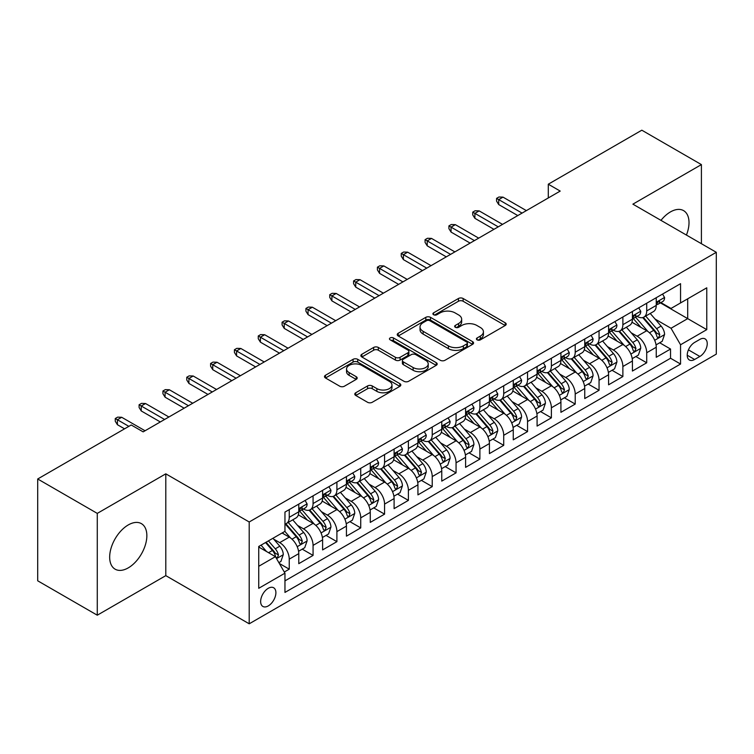 <?xml version="1.0" encoding="UTF-8"?>
<svg xmlns="http://www.w3.org/2000/svg" width="754" height="754" viewBox="0 0 754 754"><rect width="100%" height="100%" fill="white"/><g stroke="black" fill="none" stroke-linecap="round" stroke-linejoin="round"><path stroke-width="1.13" d="M477.103 339.856A2.319 1.338 0 0 0 480.373 339.856L505.227 325.502A3.308 1.913 0 0 0 506.198 324.154A3.308 1.913 0 0 0 505.227 322.806L463.126 298.499A3.308 1.913 0 0 0 458.441 298.499L433.588 312.844A2.319 1.338 0 0 0 432.909 313.787A2.319 1.338 0 0 0 433.588 314.738A2.319 1.338 0 0 0 436.868 314.738L440.082 312.882A10.584 6.107 0 0 1 455.048 312.882L458.564 314.908A10.584 6.107 0 0 1 461.665 319.225A10.584 6.107 0 0 1 458.564 323.551L455.341 325.408A2.319 1.338 0 0 0 454.662 326.35A2.319 1.338 0 0 0 455.341 327.293A2.319 1.338 0 0 0 458.621 327.293L461.834 325.436A10.584 6.107 0 0 1 476.811 325.436L480.317 327.462A10.584 6.107 0 0 1 483.418 331.788A10.584 6.107 0 0 1 480.317 336.105L477.103 337.962A2.319 1.338 0 0 0 476.424 338.914A2.319 1.338 0 0 0 477.103 339.856L477.103 337.962M128.255 567.875A26.286 15.174 120 0 0 145.437 544.708A26.286 15.174 120 0 0 141.403 523.644A26.286 15.174 120 0 0 128.255 524.944A26.286 15.174 120 0 0 111.083 548.111A26.286 15.174 120 0 0 115.117 569.176A26.286 15.174 120 0 0 128.255 567.875M686.432 235.06A26.286 15.174 120 0 0 683.567 210.62A26.286 15.174 120 0 0 670.429 211.931A26.286 15.174 120 0 0 660.975 220.366M268.273 605.914A10.782 6.23 120 0 0 275.314 596.414A10.782 6.23 120 0 0 273.664 587.771A10.782 6.23 120 0 0 268.273 588.299A10.782 6.23 120 0 0 261.223 597.809A10.782 6.23 120 0 0 262.873 606.452A10.782 6.23 120 0 0 268.273 605.914M355.756 392.759A3.308 1.913 0 0 0 354.785 394.116A3.308 1.913 0 0 0 355.756 395.464L367.566 402.287A3.308 1.913 0 0 0 372.24 402.287L399.846 386.35A3.308 1.913 0 0 0 400.817 385.002A3.308 1.913 0 0 0 399.846 383.645L357.745 359.338A3.308 1.913 0 0 0 353.061 359.338L325.464 375.275A3.308 1.913 0 0 0 324.493 376.623A3.308 1.913 0 0 0 325.464 377.971L339.734 386.208A3.308 1.913 0 0 0 344.408 386.208L356.218 379.394A3.308 1.913 0 0 0 357.189 378.046A3.308 1.913 0 0 0 356.218 376.689L349.14 372.608A8.85 5.108 0 0 1 346.548 368.989A8.85 5.108 0 0 1 352.014 364.276A8.85 5.108 0 0 1 361.656 365.379L389.375 381.383A8.85 5.108 0 0 1 391.967 385.002A8.85 5.108 0 0 1 386.51 389.714A8.85 5.108 0 0 1 376.868 388.612L372.24 385.944A3.308 1.913 0 0 0 367.566 385.944L355.756 392.759L355.756 395.464M165.795 473.832L97.275 513.389L37.7 478.988L37.7 580.806L97.275 615.198L165.795 575.641L249.206 623.803L249.206 521.985L165.795 473.832L165.795 575.641M701.409 243.712L701.409 164.598L632.889 204.155L716.3 252.307L249.206 521.985M701.409 164.598L641.824 130.197L548.29 184.202L548.29 197.963M37.7 478.988L131.234 424.983L143.156 431.863L560.203 191.082L548.29 184.202M440.317 360.28A3.308 1.913 0 0 0 444.992 360.28L472.598 344.342A3.308 1.913 0 0 0 473.569 342.995A3.308 1.913 0 0 0 472.598 341.647L430.487 317.34A3.308 1.913 0 0 0 425.812 317.34L398.206 333.268A3.308 1.913 0 0 0 397.245 334.625A3.308 1.913 0 0 0 398.206 335.973L440.317 360.28M391.062 340.356A2.319 1.338 0 0 1 393.418 340.685L393.418 337.933L436.217 362.646A3.308 1.913 0 0 1 437.188 363.993A3.308 1.913 0 0 1 436.217 365.351L408.621 381.279A3.308 1.913 0 0 1 403.937 381.279L361.835 356.972L361.835 354.276A3.308 1.913 0 0 0 360.864 355.624A3.308 1.913 0 0 0 361.835 356.972M361.835 354.276L373.645 347.453A3.308 1.913 0 0 1 378.329 347.453L395.407 357.311A3.308 1.913 0 0 0 400.082 357.311L407.914 352.787A3.308 1.913 0 0 0 408.885 351.439A3.308 1.913 0 0 0 407.914 350.082L390.138 339.818A2.319 1.338 0 0 1 389.46 338.876A2.319 1.338 0 0 1 390.892 337.641A2.319 1.338 0 0 1 393.418 337.933M284.296 572.032L289.244 569.176L279.348 563.464M273.721 539.167L279.706 542.626A13.478 7.785 60 0 1 289.244 559.138L298.772 553.634L298.772 563.672L313.07 555.415L302.231 549.157M297.557 525.406L303.542 528.865A13.478 7.785 60 0 1 313.07 545.378L322.608 539.873L322.608 549.92L336.906 541.664L326.058 535.397M321.383 511.655L327.368 515.105A13.478 7.785 60 0 1 336.906 531.617L346.435 526.113L346.435 536.16L360.732 527.904L349.894 521.645M345.219 497.894L351.204 501.344A13.478 7.785 60 0 1 360.732 517.857L370.271 512.352L370.271 522.399L384.568 514.143L373.72 507.885M369.055 484.134L375.03 487.584A13.478 7.785 60 0 1 384.568 504.096L394.097 498.592L394.097 508.639L408.395 500.383L397.556 494.124M392.881 470.373L398.866 473.832A13.478 7.785 60 0 1 408.395 490.336L417.933 484.831L417.933 494.878L432.231 486.622L421.382 480.364M416.717 456.613L422.692 460.072A13.478 7.785 60 0 1 432.231 476.585L441.759 471.08L441.759 481.118L456.057 472.862L445.218 466.603M440.543 442.852L446.528 446.311A13.478 7.785 60 0 1 456.057 462.824L465.595 457.32L465.595 467.367L479.893 459.111L469.045 452.843M464.379 429.101L470.364 432.551A13.478 7.785 60 0 1 479.893 449.064L489.421 443.559L489.421 453.606L503.719 445.35L492.88 439.092M488.206 415.341L494.19 418.79A13.478 7.785 60 0 1 503.719 435.303L513.257 429.799L513.257 439.846L527.555 431.59L516.716 425.331M512.041 401.58L518.026 405.03A13.478 7.785 60 0 1 527.555 421.543L537.084 416.038L537.084 426.085L551.391 417.829L540.543 411.571M535.868 387.82L541.853 391.279A13.478 7.785 60 0 1 551.391 407.782L560.919 402.278L560.919 412.325L575.217 404.069L564.378 397.81M559.704 374.059L565.689 377.518A13.478 7.785 60 0 1 575.217 394.031L584.746 388.527L584.746 398.564L599.053 390.308L588.205 384.05M583.53 360.299L589.515 363.758A13.478 7.785 60 0 1 599.053 380.27L608.582 374.766L608.582 384.813L622.879 376.557L612.041 370.289M607.366 346.548L613.351 349.997A13.478 7.785 60 0 1 622.879 366.51L632.418 361.006L632.418 371.053L646.715 362.797L646.715 352.749A13.478 7.785 -120 0 0 637.177 336.237L631.192 332.787M635.867 356.538L646.715 362.797M298.772 553.634A13.478 7.785 -120 0 0 289.244 537.121L282.09 532.993M322.608 539.873A13.478 7.785 -120 0 0 313.07 523.361L298.33 514.85M346.435 526.113A13.478 7.785 -120 0 0 336.906 509.6L322.165 501.09M370.271 512.352A13.478 7.785 -120 0 0 360.732 495.84L346.001 487.338M394.097 498.592A13.478 7.785 -120 0 0 384.568 482.089L369.828 473.578M417.933 484.831A13.478 7.785 -120 0 0 408.395 468.328L393.663 459.817M441.759 471.08A13.478 7.785 -120 0 0 432.231 454.568L417.49 446.057M465.595 457.32A13.478 7.785 -120 0 0 456.057 440.807L441.326 432.296M489.421 443.559A13.478 7.785 -120 0 0 479.893 427.047L465.152 418.536M513.257 429.799A13.478 7.785 -120 0 0 503.719 413.286L488.988 404.785M537.084 416.038A13.478 7.785 -120 0 0 527.555 399.526L512.814 391.024M560.919 402.278A13.478 7.785 -120 0 0 551.391 385.775L536.65 377.264M584.746 388.527A13.478 7.785 -120 0 0 575.217 372.014L560.476 363.503M608.582 374.766A13.478 7.785 -120 0 0 599.053 358.254L584.312 349.743M632.418 361.006A13.478 7.785 -120 0 0 622.879 344.493L608.139 335.982M699.853 339.404L694.613 342.429A10.452 6.032 120 0 0 687.789 351.637A10.452 6.032 120 0 0 689.392 360.007A10.452 6.032 120 0 0 694.613 359.488L699.853 356.463A10.452 6.032 120 0 0 706.677 347.255A10.452 6.032 120 0 0 705.084 338.885A10.452 6.032 120 0 0 699.853 339.404M249.206 623.803L716.3 354.126L716.3 252.307M258.735 566.292L275.417 556.659L284.955 573.172L284.955 592.427L680.551 364.031L680.551 344.767L671.022 328.263L655.028 319.027M284.955 573.172L258.735 588.299L258.735 546.471L284.955 531.344L284.955 512.079L680.551 283.683L680.551 302.938L706.771 287.811L706.771 329.639L680.551 344.767M303.419 508.978L303.542 509.054A13.478 7.785 60 0 0 310.28 509.723L319.809 504.219A13.478 7.785 -120 0 0 322.608 498.045L322.608 490.336M327.245 495.218L327.368 495.293A13.478 7.785 60 0 0 334.116 495.962L343.645 490.458A13.478 7.785 -120 0 0 346.435 484.285L346.435 476.575M351.081 481.457L351.204 481.533A13.478 7.785 60 0 0 357.943 482.202L367.471 476.698A13.478 7.785 -120 0 0 370.271 470.524L370.271 462.824M374.908 467.706L375.03 467.772A13.478 7.785 60 0 0 381.778 468.441L391.307 462.937A13.478 7.785 -120 0 0 394.097 456.764L394.097 449.064M398.743 453.946L398.866 454.012A13.478 7.785 60 0 0 405.605 454.681L415.143 449.177A13.478 7.785 -120 0 0 417.933 443.013L417.933 435.303M422.57 440.185L422.692 440.261A13.478 7.785 60 0 0 429.441 440.92L438.969 435.416A13.478 7.785 -120 0 0 441.759 429.252L441.759 421.543M446.406 426.425L446.528 426.5A13.478 7.785 60 0 0 453.267 427.169L462.805 421.665A13.478 7.785 -120 0 0 465.595 415.492L465.595 407.782M470.232 412.664L470.364 412.74A13.478 7.785 60 0 0 477.103 413.409L486.632 407.905A13.478 7.785 -120 0 0 489.421 401.731L489.421 394.022M494.068 398.904L494.19 398.979A13.478 7.785 60 0 0 500.929 399.648L510.467 394.144A13.478 7.785 -120 0 0 513.257 387.971L513.257 380.27M517.894 385.153L518.026 385.219A13.478 7.785 60 0 0 524.765 385.888L534.294 380.384A13.478 7.785 -120 0 0 537.084 374.21L537.084 366.51M541.73 371.392L541.853 371.458A13.478 7.785 60 0 0 548.592 372.127L558.13 366.623A13.478 7.785 -120 0 0 560.919 360.459L560.919 352.749M565.557 357.632L565.689 357.707A13.478 7.785 60 0 0 572.427 358.367L581.956 352.863A13.478 7.785 -120 0 0 584.746 346.699L584.746 338.989M589.392 343.871L589.515 343.947A13.478 7.785 60 0 0 596.254 344.616L605.792 339.112A13.478 7.785 -120 0 0 608.582 332.938L608.582 325.228M613.219 330.111L613.351 330.186A13.478 7.785 60 0 0 620.09 330.855L629.618 325.351A13.478 7.785 -120 0 0 632.418 319.178L632.418 311.468M284.955 580.872L670.542 358.254L670.542 349.036L656.244 357.292L656.244 347.245A13.478 7.785 -120 0 0 646.715 330.733L631.975 322.231M637.055 316.35L637.177 316.426A13.478 7.785 -120 0 0 643.916 317.095A13.478 7.785 -120 0 0 646.715 310.921L646.715 303.221M643.916 317.095L653.454 311.591A13.478 7.785 -120 0 0 656.244 305.417L656.244 297.717M289.244 509.6L289.244 517.31A13.478 7.785 60 0 1 286.445 523.474A13.478 7.785 60 0 1 284.955 524.021M286.445 523.474L295.983 517.97A13.478 7.785 -120 0 0 298.772 511.806L298.772 504.096M313.07 495.84L313.07 503.549A13.478 7.785 60 0 1 310.28 509.723M336.906 482.079L336.906 489.789A13.478 7.785 60 0 1 334.116 495.962M360.732 468.328L360.732 476.028A13.478 7.785 60 0 1 357.943 482.202M384.568 454.568L384.568 462.268A13.478 7.785 60 0 1 381.778 468.441M408.395 440.807L408.395 448.507A13.478 7.785 60 0 1 405.605 454.681M432.231 427.047L432.231 434.756A13.478 7.785 60 0 1 429.441 440.92M456.057 413.286L456.057 420.996A13.478 7.785 60 0 1 453.267 427.169M479.893 399.526L479.893 407.235A13.478 7.785 60 0 1 477.103 413.409M503.719 385.775L503.719 393.475A13.478 7.785 60 0 1 500.929 399.648M527.555 372.014L527.555 379.714A13.478 7.785 60 0 1 524.765 385.888M551.391 358.254L551.391 365.954A13.478 7.785 60 0 1 548.592 372.127M575.217 344.493L575.217 352.203A13.478 7.785 60 0 1 572.427 358.367M599.053 330.733L599.053 338.442A13.478 7.785 60 0 1 596.254 344.616M622.879 316.972L622.879 324.682A13.478 7.785 60 0 1 620.09 330.855M622.879 366.51L622.879 376.557M599.053 380.27L599.053 390.308M575.217 394.031L575.217 404.069M551.391 407.782L551.391 417.829M527.555 421.543L527.555 431.59M503.719 435.303L503.719 445.35M479.893 449.064L479.893 459.111M456.057 462.824L456.057 472.862M432.231 476.585L432.231 486.622M408.395 490.336L408.395 500.383M384.568 504.096L384.568 514.143M360.732 517.857L360.732 527.904M336.906 531.617L336.906 541.664M313.07 545.378L313.07 555.415M289.244 559.138L289.244 569.176M275.417 556.659L258.735 547.027M671.022 328.263L687.705 318.631L687.705 298.81L706.771 287.811M660.41 302.872L706.771 329.639M660.89 302.599L671.022 308.443L680.551 302.938M97.275 513.389L97.275 615.198M659.703 342.778L670.542 349.036M670.542 358.254L680.551 364.031M478.027 340.186L480.317 338.857A10.584 6.107 0 0 0 483.418 334.54L483.418 331.788M461.665 319.225L461.665 321.977A10.584 6.107 0 0 1 458.564 326.303L456.274 327.622M505.18 325.53L463.126 301.251A3.308 1.913 0 0 0 458.441 301.251L434.511 315.059M472.551 344.371L430.487 320.092A3.308 1.913 0 0 0 425.812 320.092L398.253 336.001M466.745 343.937A2.319 1.338 0 0 0 467.423 342.995A2.319 1.338 0 0 0 466.745 342.052L429.789 320.714A2.319 1.338 0 0 0 426.51 320.714L423.126 322.674A10.584 6.107 0 0 0 420.025 326.991A10.584 6.107 0 0 0 423.126 331.317L448.385 345.897A10.584 6.107 0 0 0 463.352 345.897L466.745 343.937L466.745 346.689A2.319 1.338 0 0 0 467.423 345.747L467.423 342.995M420.025 326.991L420.025 329.743A10.584 6.107 0 0 0 423.126 334.069L423.126 331.317M466.745 346.689L463.352 348.65A10.584 6.107 0 0 1 448.385 348.65L423.126 334.069M361.882 357L373.645 350.205L373.645 347.453M408.885 351.439L408.885 354.192A3.308 1.913 0 0 1 407.914 355.539L400.082 360.063A3.308 1.913 0 0 1 395.407 360.063L378.329 350.205A3.308 1.913 0 0 0 373.645 350.205M393.418 340.685L436.18 365.37M413.126 367.537A8.85 5.108 0 0 0 422.768 368.649A8.85 5.108 0 0 0 428.225 363.928A8.85 5.108 0 0 0 425.633 360.318L415.869 354.682A3.308 1.913 0 0 0 411.194 354.682L403.352 359.206A3.308 1.913 0 0 0 402.391 360.553A3.308 1.913 0 0 0 403.352 361.901L413.126 367.537L413.126 370.289A8.85 5.108 0 0 0 422.768 371.402A8.85 5.108 0 0 0 428.225 366.68L428.225 363.928M402.391 360.553L402.391 363.305A3.308 1.913 0 0 0 403.352 364.653L403.352 361.901M413.126 370.289L403.352 364.653M391.967 385.002L391.967 387.744A8.85 5.108 0 0 1 386.51 392.466A8.85 5.108 0 0 1 376.868 391.364L372.24 388.696A3.308 1.913 0 0 0 367.566 388.696L355.794 395.492M346.548 368.989L346.548 371.741A8.85 5.108 0 0 0 349.14 375.36L349.14 372.608M356.18 379.422L349.14 375.36M399.799 386.368L357.745 362.09A3.308 1.913 0 0 0 353.061 362.09L325.502 377.999M656.046 344.889L662.201 341.326L664.585 334.446A8.935 5.155 -120 0 0 661.107 326.067L650.221 313.457M648.035 331.609L635.594 317.198M640.957 327.415L633.728 319.046A21.404 12.356 -120 0 0 633.068 318.301M642.71 317.575L653.718 330.327A8.935 5.155 60 0 1 656.904 336.482L657.554 337.538L658.76 337.368L659.759 334.833A8.935 5.155 -120 0 0 656.583 328.678L645.688 316.067M643.351 317.368L655.188 331.072A4.552 2.63 60 0 1 656.338 332.853L659.759 334.833M662.559 294.069L664.585 297.576A8.935 5.155 60 0 1 662.738 301.525L658.204 304.145A8.935 5.155 -120 0 0 659.759 302.081L659.571 301.289M656.546 304.559L656.583 304.559A8.935 5.155 -120 0 0 658.204 304.145M658.61 301.421L659.759 302.081C659.203 300.742 658.251 301.289 656.904 303.739A8.935 5.155 60 0 1 656.244 305.002M522.07 213.099L498.714 199.612L498.714 204.57L496.575 201.13L496.575 198.377L498.714 199.612L503.012 197.133L526.367 210.62M498.714 204.57L517.781 215.569M496.575 198.377L498.959 197.001L503.012 197.133M632.21 358.64L638.374 355.087L640.749 348.207A8.935 5.155 -120 0 0 637.271 339.828L626.385 327.217M624.208 345.37L611.758 330.959M617.121 341.166L609.901 332.806A21.404 12.356 -120 0 0 609.241 332.062M618.874 331.336L629.892 344.088A8.935 5.155 60 0 1 633.068 350.242L633.718 351.298L634.925 351.128L635.933 348.593A8.935 5.155 -120 0 0 632.747 342.439L621.861 329.828M619.524 331.129L631.352 344.832A4.552 2.63 60 0 1 632.502 346.614L635.933 348.593M608.384 372.401L614.538 368.847L616.923 361.967A8.935 5.155 -120 0 0 613.445 353.579L602.559 340.978M600.373 359.121L587.931 344.719M593.294 354.927L586.065 346.567A21.404 12.356 -120 0 0 585.406 345.822M595.047 345.096L606.056 357.848A8.935 5.155 60 0 1 609.241 364.003L609.892 365.059L611.098 364.889L612.097 362.344A8.935 5.155 -120 0 0 608.912 356.199L598.026 343.588M595.688 344.889L607.526 358.593A4.552 2.63 60 0 1 608.666 360.365L612.097 362.344M584.548 386.161L590.712 382.608L593.087 375.728A8.935 5.155 -120 0 0 589.609 367.339L578.723 354.738M576.546 372.881L564.096 358.48M569.459 368.687L562.239 360.327A21.404 12.356 -120 0 0 561.57 359.583M571.212 358.857L582.229 371.609A8.935 5.155 60 0 1 585.406 377.763L586.056 378.819L587.262 378.649L588.271 376.105A8.935 5.155 -120 0 0 585.085 369.96L574.199 357.349M571.862 358.65L583.69 372.344A4.552 2.63 60 0 1 584.84 374.125L588.271 376.105M560.722 399.922L566.876 396.368L569.261 389.488A8.935 5.155 -120 0 0 565.783 381.1L554.897 368.489M552.71 386.642L540.269 372.231M545.632 382.448L538.403 374.088A21.404 12.356 -120 0 0 537.743 373.343M547.376 372.617L558.394 385.369A8.935 5.155 60 0 1 561.579 391.514L562.23 392.58L563.436 392.41L564.435 389.865A8.935 5.155 -120 0 0 561.249 383.711L550.363 371.109M548.026 372.41L559.864 386.105A4.552 2.63 60 0 1 561.004 387.886L564.435 389.865M638.732 307.83L640.749 311.336A8.935 5.155 60 0 1 638.902 315.285L634.378 317.896A8.935 5.155 -120 0 0 635.933 315.841L635.745 315.049M632.71 318.32L632.747 318.32A8.935 5.155 -120 0 0 634.378 317.896M634.783 315.181L635.933 315.841C635.368 314.493 634.416 315.049 633.068 317.491A8.935 5.155 60 0 1 632.418 318.763M498.243 226.85L474.888 213.373L474.888 218.321L472.739 214.881L472.739 212.128L474.888 213.373L479.176 210.894L502.532 224.381M474.888 218.321L493.955 229.329M472.739 212.128L475.124 210.752L479.176 210.894M614.896 321.581L616.923 325.097A8.935 5.155 60 0 1 615.076 329.046L610.542 331.656A8.935 5.155 -120 0 0 612.097 329.602L611.909 328.81M608.883 332.08L608.912 332.08A8.935 5.155 -120 0 0 610.542 331.656M610.947 328.933L612.097 329.602C611.541 328.254 610.589 328.81 609.241 331.251A8.935 5.155 60 0 1 608.582 332.523M474.407 240.611L451.052 227.133L451.052 232.081L448.913 228.641L448.913 225.889L451.052 227.133L455.35 224.654L478.696 238.141M451.052 232.081L470.119 243.09M448.913 225.889L451.297 224.513L455.35 224.654M591.07 335.341L593.087 338.857A8.935 5.155 60 0 1 591.24 342.806L586.716 345.417A8.935 5.155 -120 0 0 588.271 343.362L588.082 342.57M585.047 345.841L585.085 345.841A8.935 5.155 -120 0 0 586.716 345.417M587.112 342.693L588.271 343.362C587.705 342.014 586.753 342.57 585.406 345.012A8.935 5.155 60 0 1 584.746 346.284M450.581 254.371L427.226 240.894L427.226 245.842L425.077 242.402L425.077 239.649L427.226 240.894L431.514 238.415L454.869 251.893M427.226 245.842L446.293 256.85M425.077 239.649L427.461 238.273L431.514 238.415M567.234 349.102L569.261 352.608A8.935 5.155 60 0 1 567.413 356.567L562.88 359.177A8.935 5.155 -120 0 0 564.435 357.123L564.246 356.331M561.221 359.592L561.249 359.592A8.935 5.155 -120 0 0 562.88 359.177M563.285 356.453L564.435 357.123C563.879 355.775 562.927 356.322 561.579 358.772A8.935 5.155 60 0 1 560.919 360.044M426.745 268.132L403.39 254.645L403.39 259.602L401.251 256.162L401.251 253.41L403.39 254.645L407.678 252.175L431.034 265.653M403.39 259.602L422.457 270.611M401.251 253.41L403.635 252.034L407.678 252.175M536.886 413.682L543.05 410.129L545.425 403.249A8.935 5.155 -120 0 0 541.947 394.86L531.061 382.25M528.884 400.402L516.433 385.991M521.796 396.208L514.577 387.848A21.404 12.356 -120 0 0 513.908 387.094M523.549 386.368L534.558 399.12A8.935 5.155 60 0 1 537.743 405.275L538.394 406.34L539.6 406.161L540.609 403.626A8.935 5.155 -120 0 0 537.423 397.471L526.537 384.87M524.2 386.161L536.028 399.865A4.552 2.63 60 0 1 537.178 401.646L540.609 403.626M543.398 362.863L545.425 366.369A8.935 5.155 60 0 1 543.577 370.318L539.053 372.938A8.935 5.155 -120 0 0 540.609 370.883L540.42 370.082M537.385 373.353L537.423 373.353A8.935 5.155 -120 0 0 539.053 372.938M539.449 370.214L540.609 370.883C540.043 369.535 539.091 370.082 537.743 372.533A8.935 5.155 60 0 1 537.084 373.805M402.919 281.892L379.564 268.405L379.564 273.363L377.415 269.923L377.415 267.17L379.564 268.405L383.852 265.926L407.207 279.414M379.564 273.363L398.63 284.371M377.415 267.17L379.799 265.794L383.852 265.926M513.059 427.443L519.214 423.88L521.598 417A8.935 5.155 -120 0 0 518.121 408.621L507.225 396.01M505.048 414.163L492.607 399.752M497.97 409.969L490.741 401.599A21.404 12.356 -120 0 0 490.081 400.855M499.714 400.129L510.731 412.881A8.935 5.155 60 0 1 513.917 419.036L514.567 420.091L515.774 419.921L516.773 417.386A8.935 5.155 -120 0 0 513.587 411.232L502.701 398.621M500.364 399.922L512.202 413.626A4.552 2.63 60 0 1 513.342 415.407L516.773 417.386M519.572 376.623L521.598 380.129A8.935 5.155 60 0 1 519.751 384.078L515.218 386.698A8.935 5.155 -120 0 0 516.773 384.634L516.584 383.843M513.559 387.113L513.587 387.113A8.935 5.155 -120 0 0 515.218 386.698M515.623 383.974L516.773 384.634C516.217 383.296 515.255 383.843 513.917 386.293A8.935 5.155 60 0 1 513.257 387.556M379.083 295.653L355.728 282.166L355.728 287.123L353.588 283.683L353.588 280.931L355.728 282.166L360.016 279.687L383.371 293.174M355.728 287.123L374.795 298.122M353.588 280.931L355.973 279.555L360.016 279.687M489.223 441.194L495.378 437.64L497.763 430.76A8.935 5.155 -120 0 0 494.285 422.381L483.399 409.771M481.212 427.923L468.771 413.512M474.134 423.72L466.914 415.36A21.404 12.356 -120 0 0 466.245 414.615M475.887 413.889L486.896 426.641A8.935 5.155 60 0 1 490.081 432.796L490.731 433.852L491.938 433.682L492.946 431.147A8.935 5.155 -120 0 0 489.761 424.992L478.875 412.381M476.537 413.682L488.366 427.386A4.552 2.63 60 0 1 489.516 429.167L492.946 431.147M495.736 390.383L497.763 393.89A8.935 5.155 60 0 1 495.915 397.839L491.391 400.449A8.935 5.155 -120 0 0 492.946 398.395L492.758 397.603M489.723 400.874L489.761 400.874A8.935 5.155 -120 0 0 491.391 400.449M491.787 397.735L492.946 398.395C492.381 397.047 491.429 397.603 490.081 400.044A8.935 5.155 60 0 1 489.421 401.317M355.257 309.404L331.901 295.926L331.901 300.874L329.752 297.434L329.752 294.682L331.901 295.926L336.19 293.447L359.545 306.935M331.901 300.874L350.968 311.883M329.752 294.682L332.137 293.315L336.19 293.447M465.397 454.954L471.552 451.401L473.936 444.521A8.935 5.155 -120 0 0 470.458 436.132L459.563 423.531M457.386 441.674L444.945 427.273M450.308 437.48L443.079 429.12A21.404 12.356 -120 0 0 442.419 428.376M452.051 427.65L463.069 440.402A8.935 5.155 60 0 1 466.255 446.557L466.905 447.612L468.111 447.442L469.111 444.907A8.935 5.155 -120 0 0 465.925 438.753L455.039 426.142M452.702 427.443L464.539 441.147A4.552 2.63 60 0 1 465.68 442.918L469.111 444.907M471.91 404.135L473.936 407.65A8.935 5.155 60 0 1 472.089 411.599L467.555 414.21A8.935 5.155 -120 0 0 469.111 412.155L468.922 411.364M465.887 414.634L465.925 414.634A8.935 5.155 -120 0 0 467.555 414.21M467.961 411.486L469.111 412.155C468.554 410.807 467.593 411.364 466.255 413.805A8.935 5.155 60 0 1 465.595 415.077M331.421 323.164L308.066 309.687L308.066 314.635L305.926 311.195L305.926 308.443L308.066 309.687L312.354 307.208L335.709 320.695M308.066 314.635L327.132 325.643M305.926 308.443L308.311 307.067L312.354 307.208M441.561 468.715L447.716 465.161L450.1 458.281A8.935 5.155 -120 0 0 446.622 449.893L435.737 437.292M433.55 455.435L421.109 441.033M426.472 451.241L419.252 442.881A21.404 12.356 -120 0 0 418.583 442.136M428.225 441.41L439.233 454.162A8.935 5.155 60 0 1 442.419 460.317L443.069 461.373L444.276 461.203L445.284 458.658A8.935 5.155 -120 0 0 442.098 452.513L431.203 439.902M428.875 441.203L440.704 454.898A4.552 2.63 60 0 1 441.853 456.679L445.284 458.658M448.074 417.895L450.1 421.411A8.935 5.155 60 0 1 448.253 425.36L443.729 427.97A8.935 5.155 -120 0 0 445.284 425.916L445.096 425.124M442.061 428.395L442.098 428.395A8.935 5.155 -120 0 0 443.729 427.97M444.125 425.247L445.284 425.916C444.719 424.568 443.767 425.124 442.419 427.565A8.935 5.155 60 0 1 441.759 428.837M307.594 336.925L284.239 323.447L284.239 328.395L282.09 324.955L282.09 322.203L284.239 323.447L288.528 320.968L311.883 334.446M284.239 328.395L303.297 339.404M282.09 322.203L284.475 320.827L288.528 320.968M417.725 482.475L423.889 478.922L426.274 472.042A8.935 5.155 -120 0 0 422.796 463.653L411.901 451.043M409.724 469.195L397.273 454.785M402.636 465.001L395.416 456.641A21.404 12.356 -120 0 0 394.757 455.897M404.389 455.171L415.407 467.923A8.935 5.155 60 0 1 418.593 474.068L419.243 475.133L420.449 474.963L421.448 472.419A8.935 5.155 -120 0 0 418.263 466.264L407.377 453.663M405.039 454.964L416.877 468.658A4.552 2.63 60 0 1 418.018 470.439L421.448 472.419M424.248 431.656L426.274 435.162A8.935 5.155 60 0 1 424.417 439.12L419.893 441.731A8.935 5.155 -120 0 0 421.448 439.676L421.26 438.885M418.225 442.146L418.263 442.146A8.935 5.155 -120 0 0 419.893 441.731M420.298 439.007L421.448 439.676C420.883 438.328 419.931 438.875 418.593 441.326A8.935 5.155 60 0 1 417.933 442.598M283.758 350.685L260.403 337.198L260.403 342.156L258.264 338.716L258.264 335.964L260.403 337.198L264.692 334.729L288.047 348.207M260.403 342.156L279.47 353.164M258.264 335.964L260.639 334.587L264.692 334.729M393.899 496.236L400.054 492.682L402.438 485.802A8.935 5.155 -120 0 0 398.96 477.414L388.074 464.803M385.888 482.956L373.447 468.545M378.81 478.762L371.59 470.402A21.404 12.356 -120 0 0 370.921 469.657M380.563 468.931L391.571 481.674A8.935 5.155 60 0 1 394.757 487.829L395.407 488.894L396.613 488.724L397.622 486.179A8.935 5.155 -120 0 0 394.436 480.025L383.541 467.423M381.204 468.715L393.041 482.419A4.552 2.63 60 0 1 394.191 484.2L397.622 486.179M400.412 445.416L402.438 448.922A8.935 5.155 60 0 1 400.591 452.871L396.067 455.491A8.935 5.155 -120 0 0 397.622 453.437L397.433 452.636M394.399 455.906L394.436 455.906A8.935 5.155 -120 0 0 396.067 455.491M396.463 452.768L397.622 453.437C397.056 452.089 396.104 452.636 394.757 455.086A8.935 5.155 60 0 1 394.097 456.358M259.932 364.446L236.577 350.959L236.577 355.916L234.428 352.476L234.428 349.724L236.577 350.959L240.865 348.48L264.22 361.967M236.577 355.916L255.634 366.925M234.428 349.724L236.813 348.348L240.865 348.48M370.063 509.996L376.227 506.434L378.612 499.553A8.935 5.155 -120 0 0 375.134 491.174L364.239 478.564M362.061 496.716L349.611 482.306M354.974 492.522L347.754 484.153A21.404 12.356 -120 0 0 347.094 483.408M356.727 482.683L367.745 495.435A8.935 5.155 60 0 1 370.93 501.589L371.581 502.645L372.787 502.475L373.786 499.94A8.935 5.155 -120 0 0 370.6 493.785L359.715 481.175M357.377 482.475L369.215 496.179A4.552 2.63 60 0 1 370.355 497.96L373.786 499.94M376.585 459.177L378.612 462.683A8.935 5.155 60 0 1 376.755 466.632L372.231 469.252A8.935 5.155 -120 0 0 373.786 467.188L373.598 466.396M370.563 469.667L370.6 469.667A8.935 5.155 -120 0 0 372.231 469.252M372.636 466.528L373.786 467.188C373.221 465.849 372.269 466.396 370.93 468.847A8.935 5.155 60 0 1 370.271 470.11M236.096 378.206L212.741 364.719L212.741 369.677L210.602 366.237L210.602 363.485L212.741 364.719L217.029 362.24L240.385 375.728M212.741 369.677L231.808 380.676M210.602 363.485L212.977 362.108L217.029 362.24M346.237 523.757L352.391 520.194L354.776 513.314A8.935 5.155 -120 0 0 351.298 504.935L340.412 492.324M338.226 510.477L325.785 496.066M331.147 506.273L323.928 497.913A21.404 12.356 -120 0 0 323.259 497.169M332.9 496.443L343.909 509.195A8.935 5.155 60 0 1 347.094 515.35L347.745 516.405L348.951 516.236L349.95 513.7A8.935 5.155 -120 0 0 346.774 507.546L335.879 494.935M333.541 496.236L345.379 509.94A4.552 2.63 60 0 1 346.529 511.721L349.95 513.7M352.749 472.937L354.776 476.443A8.935 5.155 60 0 1 352.929 480.392L348.395 483.012A8.935 5.155 -120 0 0 349.95 480.948L349.771 480.157M346.736 483.427L346.774 483.427A8.935 5.155 -120 0 0 348.395 483.012M348.8 480.289L349.95 480.948C349.394 479.601 348.442 480.157 347.094 482.598A8.935 5.155 60 0 1 346.435 483.87M212.26 391.967L188.915 378.48L188.915 383.428L186.766 379.988L186.766 377.245L188.915 378.48L193.203 376.001L216.558 389.488M188.915 383.428L207.972 394.436M186.766 377.245L189.15 375.869L193.203 376.001M322.401 537.508L328.565 533.955L330.94 527.074A8.935 5.155 -120 0 0 327.462 518.686L316.576 506.085M314.399 524.228L301.949 509.827M307.312 520.034L300.092 511.674A21.404 12.356 -120 0 0 299.432 510.929M309.065 510.204L320.082 522.956A8.935 5.155 60 0 1 323.268 529.11L323.909 530.166L325.115 529.996L326.124 527.461A8.935 5.155 -120 0 0 322.938 521.306L312.052 508.696M309.715 509.996L321.543 523.7A4.552 2.63 60 0 1 322.693 525.472L326.124 527.461M328.923 486.688L330.94 490.204A8.935 5.155 60 0 1 329.093 494.153L324.569 496.763A8.935 5.155 -120 0 0 326.124 494.709L325.935 493.917M322.901 497.188L322.938 497.188A8.935 5.155 -120 0 0 324.569 496.763M324.974 494.04L326.124 494.709C325.558 493.361 324.606 493.917 323.268 496.358A8.935 5.155 60 0 1 322.608 497.631M188.434 405.718L165.079 392.24L165.079 397.188L162.93 393.748L162.93 390.996L165.079 392.24L169.367 389.761L192.722 403.249M165.079 397.188L184.146 408.197M162.93 390.996L165.315 389.62L169.367 389.761M298.575 551.268L304.729 547.715L307.114 540.835A8.935 5.155 -120 0 0 303.636 532.447L292.75 519.845M290.563 537.988L284.861 531.391M283.485 533.794L282.552 532.72M285.238 523.964L296.247 536.716A8.935 5.155 60 0 1 299.432 542.871L300.083 543.926L301.289 543.757L302.288 541.212A8.935 5.155 -120 0 0 299.112 535.067L288.216 522.456M285.879 523.757L297.717 537.451A4.552 2.63 60 0 1 298.867 539.233L302.288 541.212M305.087 500.449L307.114 503.964A8.935 5.155 60 0 1 305.266 507.913L300.733 510.524A8.935 5.155 -120 0 0 302.288 508.469L302.1 507.678M299.074 510.948L299.112 510.948A8.935 5.155 -120 0 0 300.733 510.524M301.138 507.8L302.288 508.469C301.732 507.122 300.78 507.678 299.432 510.119A8.935 5.155 60 0 1 298.772 511.391M164.598 419.478L141.243 406.001L141.243 410.949L139.104 407.509L139.104 404.757L141.243 406.001L145.541 403.522L168.896 417M141.243 410.949L160.31 421.957M139.104 404.757L141.488 403.381L145.541 403.522M278.876 562.644L280.903 561.476L283.278 554.595A8.935 5.155 -120 0 0 279.8 546.207L272.948 538.271M266.548 551.542L261.035 545.151M259.649 547.555L258.735 546.499M265.559 542.531L272.42 550.477A8.935 5.155 60 0 1 275.596 556.622L276.247 557.687L277.453 557.517L278.462 554.972A8.935 5.155 -120 0 0 275.276 548.818L268.424 540.882M266.115 542.22L273.881 551.212A4.552 2.63 60 0 1 275.031 552.993L278.462 554.972M128.859 426.359L117.417 419.752L117.417 424.709L115.268 421.269L115.268 418.517L117.417 419.752L121.705 417.282L145.06 430.76M117.417 424.709L124.561 428.837M115.268 418.517L117.652 417.141L121.705 417.282M279.706 542.626L289.244 537.121M303.542 528.865L313.07 523.361M327.368 515.105L336.906 509.6M351.204 501.344L360.732 495.84M375.03 487.584L384.568 482.089M398.866 473.832L408.395 468.328M422.692 460.072L432.231 454.568M446.528 446.311L456.057 440.807M470.364 432.551L479.893 427.047M494.19 418.79L503.719 413.286M518.026 405.03L527.555 399.526M541.853 391.279L551.391 385.775M565.689 377.518L575.217 372.014M589.515 363.758L599.053 358.254M613.351 349.997L622.879 344.493M637.177 336.237L646.715 330.733M646.715 310.921L656.244 305.417M289.244 517.31L298.772 511.806M313.07 503.549L322.608 498.045M336.906 489.789L346.435 484.285M360.732 476.028L370.271 470.524M384.568 462.268L394.097 456.764M408.395 448.507L417.933 443.013M432.231 434.756L441.759 429.252M456.057 420.996L465.595 415.492M479.893 407.235L489.421 401.731M503.719 393.475L513.257 387.971M527.555 379.714L537.084 374.21M551.391 365.954L560.919 360.459M575.217 352.203L584.746 346.699M599.053 338.442L608.582 332.938M622.879 324.682L632.418 319.178M646.715 352.749L656.244 347.245M688.43 349.865L699.853 356.463M687.224 355.228L694.613 359.488M480.317 338.857L480.317 336.105M455.341 327.293L455.341 325.408M458.564 326.303L458.564 323.551M433.588 314.738L433.588 312.844M458.441 301.251L458.441 298.499M463.126 301.251L463.126 298.499M505.227 325.502L505.227 322.806M398.206 335.973L398.206 333.268M425.812 320.092L425.812 317.34M430.487 320.092L430.487 317.34M472.598 344.342L472.598 341.647M448.385 348.65L448.385 345.897M463.352 348.65L463.352 345.897M378.329 350.205L378.329 347.453M395.407 360.063L395.407 357.311M400.082 360.063L400.082 357.311M407.914 355.539L407.914 352.787M436.217 365.351L436.217 362.646M367.566 388.696L367.566 385.944M372.24 388.696L372.24 385.944M376.868 391.364L376.868 388.612M356.218 379.394L356.218 376.689M325.464 377.971L325.464 375.275M353.061 362.09L353.061 359.338M357.745 362.09L357.745 359.338M399.846 386.35L399.846 383.645M654.679 340.308L664.528 334.625M656.583 328.678L661.107 326.067M649.458 332.787L653.718 330.327M664.528 297.472L656.244 302.25M630.853 354.069L640.693 348.386M632.747 342.439L637.271 339.828M625.631 346.548L629.892 344.088M607.017 367.82L616.866 362.137M608.912 356.199L613.445 353.579M601.796 360.308L606.056 357.848M583.191 381.581L593.03 375.897M585.085 369.96L589.609 367.339M577.969 374.069L582.229 371.609M559.355 395.341L569.204 389.658M561.249 383.711L565.783 381.1M554.133 387.829L558.394 385.369M640.693 311.232L632.418 316.011M616.866 324.993L608.582 329.771M593.03 338.753L584.746 343.532M569.204 352.504L560.919 357.292M535.529 409.102L545.368 403.418M537.423 397.471L541.947 394.86M530.298 401.58L534.558 399.12M545.368 366.265L537.084 371.053M511.693 422.862L521.542 417.179M513.587 411.232L518.121 408.621M506.471 415.341L510.731 412.881M521.542 380.025L513.257 384.804M487.866 436.623L497.706 430.939M489.761 424.992L494.285 422.381M482.635 429.101L486.896 426.641M497.706 393.786L489.421 398.564M464.03 450.374L473.87 444.69M465.925 438.753L470.458 436.132M458.809 442.862L463.069 440.402M473.87 407.546L465.595 412.325M440.204 464.134L450.044 458.451M442.098 452.513L446.622 449.893M434.973 456.622L439.233 454.162M450.044 421.307L441.759 426.085M416.368 477.895L426.208 472.211M418.263 466.264L422.796 463.653M411.147 470.383L415.407 467.923M426.208 435.058L417.933 439.846M392.532 491.655L402.382 485.972M394.436 480.025L398.96 477.414M387.311 484.134L391.571 481.674M402.382 448.818L394.097 453.606M368.706 505.416L378.546 499.732M370.6 493.785L375.134 491.174M363.485 497.894L367.745 495.435M378.546 462.579L370.271 467.357M344.87 519.176L354.719 513.493M346.774 507.546L351.298 504.935M339.649 511.655L343.909 509.195M354.719 476.339L346.435 481.118M321.044 532.927L330.883 527.244M322.938 521.306L327.462 518.686M315.822 525.415L320.082 522.956M330.883 490.1L322.608 494.878M297.208 546.688L307.057 541.004M299.112 535.067L303.636 532.447M291.987 539.176L296.247 536.716M307.057 503.861L298.772 508.639M276.548 558.62L283.221 554.765M275.276 548.818L279.8 546.207M268.565 552.701L272.42 550.477"/></g></svg>
